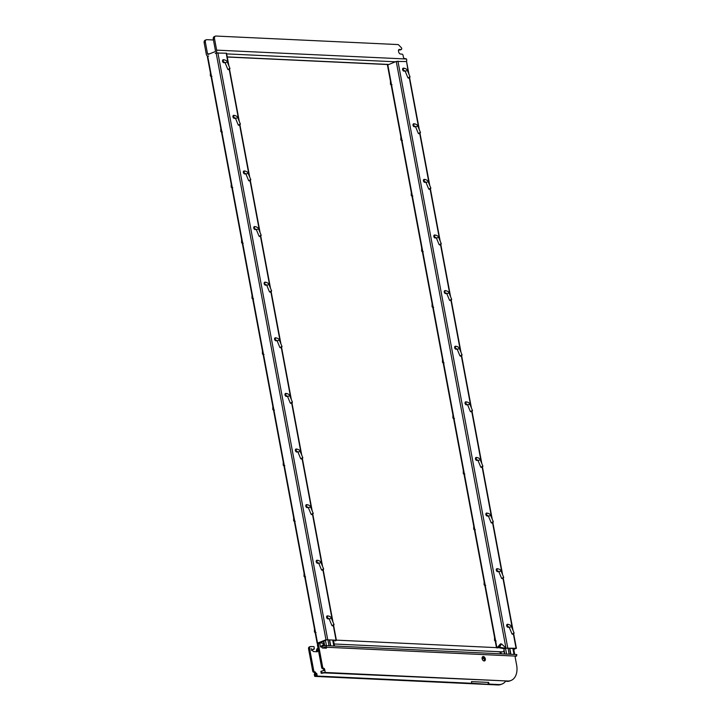 <?xml version="1.0" encoding="UTF-8"?>
<svg xmlns="http://www.w3.org/2000/svg" width="721" height="721" viewBox="0 0 721 721"><rect width="100%" height="100%" fill="white"/><g stroke="black" fill="none" stroke-linecap="round" stroke-linejoin="round"><path stroke-width="1.08" d="M496.472 647.638L387.447 65.061L396.244 61.447L406.256 61.537A2.605 1.884 92.7 0 0 406.779 59.906L406.455 59.014A1.163 0.766 68.3 0 0 405.878 58.716L404.878 58.671A1.739 1.145 -111.7 0 1 403.363 56.941L403.048 55.274A1.163 0.766 68.3 0 0 402.048 54.129L400.642 54.057A2.316 1.523 -111.7 0 1 398.623 51.759L398.488 51.038A1.739 1.145 -111.7 0 1 399.046 49.479A1.739 1.145 -111.7 0 1 399.38 49.425L401.182 49.506A1.163 0.766 68.3 0 0 401.444 47.784L398.479 44.783A0.865 0.568 68.3 0 0 398.055 44.567L216.003 36.05A2.893 1.902 68.3 0 0 215.453 36.14A2.893 1.902 68.3 0 0 214.516 38.736L213.299 39.222A2.893 1.902 68.3 0 1 214.236 36.618L215.453 36.14M318.051 643.511L317.537 643.105L325.973 639.761L216.165 53.021L215.3 53.363A2.605 1.884 -87.3 0 0 216.651 50.137L214.516 38.736M317.177 643.375L207.369 56.635L208.603 56.022A2.605 1.884 -87.3 0 1 208.008 56.13A2.605 1.884 -87.3 0 1 206.305 54.246L204.169 42.845L205.386 42.359L207.522 53.76A0.865 0.631 -87.3 0 0 208.288 54.354L214.984 51.696A0.865 0.631 -87.3 0 0 215.435 50.623L213.299 39.222M398.596 49.929L399.966 49.992A1.163 0.766 68.3 0 0 400.335 49.866M408.374 72.875L406.599 61.646L408.969 74.29M216.165 53.021L226.529 53.228L228.89 65.863M500.329 644.06L501.663 644.042L506.034 648.116L504.15 648.702L506.89 648.206L515.29 648.594L513.731 649.215M506.043 648.179L516.065 648.269L513.794 649.549M434.375 237.56A1.505 0.991 -111.7 0 1 433.808 236.1M444.785 293.177A1.505 0.991 -111.7 0 1 444.217 291.717M423.966 181.935A1.505 0.991 -111.7 0 1 423.398 180.502M403.147 70.703A1.505 0.991 -111.7 0 1 402.579 69.279M413.557 126.319A1.505 0.991 -111.7 0 1 412.989 124.895M455.185 348.784A1.505 0.991 -111.7 0 1 454.618 347.351M465.595 404.4A1.505 0.991 -111.7 0 1 465.027 402.967M476.004 460.016A1.505 0.991 -111.7 0 1 475.436 458.574M486.414 515.632A1.505 0.991 -111.7 0 1 485.846 514.19M496.823 571.248A1.505 0.991 -111.7 0 1 496.255 569.806M507.233 626.855A1.505 0.991 -111.7 0 1 506.665 625.422M325.973 639.761L336.022 640.203M254.315 229.143A1.505 0.991 -111.7 0 1 253.729 227.674M264.715 284.759A1.505 0.991 -111.7 0 1 264.138 283.29M223.077 62.285A1.505 0.991 -111.7 0 1 222.51 60.852M243.896 173.518A1.505 0.991 -111.7 0 1 243.328 172.076M233.478 117.902A1.505 0.991 -111.7 0 1 232.919 116.469M275.116 340.357A1.505 0.991 -111.7 0 1 274.548 338.933M285.525 395.973A1.505 0.991 -111.7 0 1 284.957 394.54M295.934 451.589A1.505 0.991 -111.7 0 1 295.367 450.156M306.335 507.205A1.505 0.991 -111.7 0 1 305.776 505.772M316.744 562.822A1.505 0.991 -111.7 0 1 316.186 561.389M327.154 618.429A1.505 0.991 -111.7 0 1 326.586 617.005M318.826 643.186L326.811 639.779L334.85 640.158M336.049 640.23L335.121 640.798L334.941 640.284M500.122 652.027L497.409 651.622M504.15 648.702L499.121 647.755L336.346 640.14M204.169 42.845A2.893 1.902 -111.7 0 1 205.106 40.25L206.323 39.763A2.893 1.902 -111.7 0 1 206.873 39.673L213.443 39.979M499.085 645.574L499.148 645.493A13.96 11.761 -177.3 0 1 499.329 645.241A13.96 11.761 -177.3 0 1 499.536 644.98L500.365 644.033M505.286 648.251L498.004 647.007L499.536 644.98M500.762 643.79L500.987 644.403L498.274 646.89M499.743 646.998L500.87 644.808A13.51 4.254 -100.9 0 1 500.987 644.403M396.244 61.447L505.971 648.179M435.556 237.939A1.568 1.027 -111.7 0 1 435.502 237.966A1.568 1.027 -111.7 0 1 435.421 237.993A1.568 1.027 -111.7 0 1 435.205 238.011A1.568 1.027 -111.7 0 1 433.916 236.74A1.568 1.027 -111.7 0 1 434.267 235.091A1.568 1.027 -111.7 0 1 434.339 235.055A1.568 1.027 -111.7 0 1 434.402 235.037M445.966 293.555A1.568 1.027 -111.7 0 1 445.902 293.582A1.568 1.027 -111.7 0 1 445.83 293.6A1.568 1.027 -111.7 0 1 445.614 293.627A1.568 1.027 -111.7 0 1 444.316 292.356A1.568 1.027 -111.7 0 1 444.677 290.707A1.568 1.027 -111.7 0 1 444.749 290.671A1.568 1.027 -111.7 0 1 444.812 290.653M425.147 182.323A1.568 1.027 -111.7 0 1 425.093 182.35A1.568 1.027 -111.7 0 1 425.011 182.377A1.568 1.027 -111.7 0 1 424.795 182.395A1.568 1.027 -111.7 0 1 423.506 181.124A1.568 1.027 -111.7 0 1 423.858 179.475A1.568 1.027 -111.7 0 1 423.939 179.439A1.568 1.027 -111.7 0 1 424.002 179.421M404.337 71.091A1.568 1.027 -111.7 0 1 404.274 71.118A1.568 1.027 -111.7 0 1 404.193 71.145A1.568 1.027 -111.7 0 1 403.976 71.163A1.568 1.027 -111.7 0 1 402.688 69.892A1.568 1.027 -111.7 0 1 403.039 68.252A1.568 1.027 -111.7 0 1 403.12 68.216A1.568 1.027 -111.7 0 1 403.183 68.189M414.737 126.707A1.568 1.027 -111.7 0 1 414.683 126.734A1.568 1.027 -111.7 0 1 414.602 126.761A1.568 1.027 -111.7 0 1 414.386 126.779A1.568 1.027 -111.7 0 1 413.097 125.508A1.568 1.027 -111.7 0 1 413.448 123.868A1.568 1.027 -111.7 0 1 413.53 123.823A1.568 1.027 -111.7 0 1 413.593 123.805M456.375 349.162A1.568 1.027 -111.7 0 1 456.312 349.189A1.568 1.027 -111.7 0 1 456.24 349.216A1.568 1.027 -111.7 0 1 456.014 349.243A1.568 1.027 -111.7 0 1 454.726 347.973A1.568 1.027 -111.7 0 1 455.077 346.323A1.568 1.027 -111.7 0 1 455.158 346.287A1.568 1.027 -111.7 0 1 455.221 346.269M466.784 404.778A1.568 1.027 -111.7 0 1 466.721 404.805A1.568 1.027 -111.7 0 1 466.64 404.832A1.568 1.027 -111.7 0 1 466.424 404.86A1.568 1.027 -111.7 0 1 465.135 403.58A1.568 1.027 -111.7 0 1 465.487 401.939A1.568 1.027 -111.7 0 1 465.568 401.903A1.568 1.027 -111.7 0 1 465.631 401.876M477.185 460.395A1.568 1.027 -111.7 0 1 477.131 460.422A1.568 1.027 -111.7 0 1 477.05 460.449A1.568 1.027 -111.7 0 1 476.833 460.476A1.568 1.027 -111.7 0 1 475.545 459.196A1.568 1.027 -111.7 0 1 475.896 457.556A1.568 1.027 -111.7 0 1 475.977 457.52A1.568 1.027 -111.7 0 1 476.04 457.493M487.594 516.011A1.568 1.027 -111.7 0 1 487.54 516.038A1.568 1.027 -111.7 0 1 487.459 516.065A1.568 1.027 -111.7 0 1 487.243 516.083A1.568 1.027 -111.7 0 1 485.954 514.812A1.568 1.027 -111.7 0 1 486.305 513.172A1.568 1.027 -111.7 0 1 486.387 513.127A1.568 1.027 -111.7 0 1 486.45 513.109M498.004 571.627A1.568 1.027 -111.7 0 1 497.95 571.654A1.568 1.027 -111.7 0 1 497.869 571.681A1.568 1.027 -111.7 0 1 497.652 571.699A1.568 1.027 -111.7 0 1 496.363 570.428A1.568 1.027 -111.7 0 1 496.715 568.779A1.568 1.027 -111.7 0 1 496.796 568.743A1.568 1.027 -111.7 0 1 496.85 568.725M508.413 627.243A1.568 1.027 -111.7 0 1 508.35 627.27A1.568 1.027 -111.7 0 1 508.278 627.297A1.568 1.027 -111.7 0 1 508.062 627.315A1.568 1.027 -111.7 0 1 506.764 626.044A1.568 1.027 -111.7 0 1 507.124 624.395A1.568 1.027 -111.7 0 1 507.196 624.359A1.568 1.027 -111.7 0 1 507.26 624.341M255.486 229.512A1.568 1.027 -111.7 0 1 255.423 229.539A1.568 1.027 -111.7 0 1 255.351 229.566A1.568 1.027 -111.7 0 1 255.126 229.584A1.568 1.027 -111.7 0 1 253.837 228.314A1.568 1.027 -111.7 0 1 254.198 226.673A1.568 1.027 -111.7 0 1 254.27 226.628A1.568 1.027 -111.7 0 1 254.333 226.61M265.896 285.128A1.568 1.027 -111.7 0 1 265.833 285.155A1.568 1.027 -111.7 0 1 265.752 285.183A1.568 1.027 -111.7 0 1 265.535 285.201A1.568 1.027 -111.7 0 1 264.246 283.93A1.568 1.027 -111.7 0 1 264.598 282.281A1.568 1.027 -111.7 0 1 264.679 282.244A1.568 1.027 -111.7 0 1 264.742 282.226M224.258 62.664A1.568 1.027 -111.7 0 1 224.204 62.691A1.568 1.027 -111.7 0 1 224.123 62.718A1.568 1.027 -111.7 0 1 223.907 62.745A1.568 1.027 -111.7 0 1 222.618 61.474A1.568 1.027 -111.7 0 1 222.969 59.825A1.568 1.027 -111.7 0 1 223.05 59.789A1.568 1.027 -111.7 0 1 223.113 59.762M245.077 173.896A1.568 1.027 -111.7 0 1 245.014 173.923A1.568 1.027 -111.7 0 1 244.942 173.95A1.568 1.027 -111.7 0 1 244.725 173.968A1.568 1.027 -111.7 0 1 243.428 172.698A1.568 1.027 -111.7 0 1 243.788 171.057A1.568 1.027 -111.7 0 1 243.86 171.021A1.568 1.027 -111.7 0 1 243.923 170.994M234.667 118.28A1.568 1.027 -111.7 0 1 234.613 118.307A1.568 1.027 -111.7 0 1 234.532 118.334A1.568 1.027 -111.7 0 1 234.316 118.361A1.568 1.027 -111.7 0 1 233.027 117.081A1.568 1.027 -111.7 0 1 233.379 115.441A1.568 1.027 -111.7 0 1 233.451 115.405A1.568 1.027 -111.7 0 1 233.514 115.378M276.296 340.745A1.568 1.027 -111.7 0 1 276.242 340.772A1.568 1.027 -111.7 0 1 276.161 340.799A1.568 1.027 -111.7 0 1 275.945 340.817A1.568 1.027 -111.7 0 1 274.656 339.546A1.568 1.027 -111.7 0 1 275.007 337.897A1.568 1.027 -111.7 0 1 275.089 337.861A1.568 1.027 -111.7 0 1 275.152 337.843M286.706 396.361A1.568 1.027 -111.7 0 1 286.652 396.388A1.568 1.027 -111.7 0 1 286.57 396.406A1.568 1.027 -111.7 0 1 286.354 396.433A1.568 1.027 -111.7 0 1 285.065 395.162A1.568 1.027 -111.7 0 1 285.417 393.513A1.568 1.027 -111.7 0 1 285.498 393.477A1.568 1.027 -111.7 0 1 285.561 393.459M297.115 451.977A1.568 1.027 -111.7 0 1 297.061 451.995A1.568 1.027 -111.7 0 1 296.98 452.022A1.568 1.027 -111.7 0 1 296.764 452.049A1.568 1.027 -111.7 0 1 295.475 450.778A1.568 1.027 -111.7 0 1 295.826 449.129A1.568 1.027 -111.7 0 1 295.907 449.093A1.568 1.027 -111.7 0 1 295.97 449.075M307.525 507.584A1.568 1.027 -111.7 0 1 307.461 507.611A1.568 1.027 -111.7 0 1 307.389 507.638A1.568 1.027 -111.7 0 1 307.173 507.665A1.568 1.027 -111.7 0 1 305.884 506.385A1.568 1.027 -111.7 0 1 306.236 504.745A1.568 1.027 -111.7 0 1 306.308 504.709A1.568 1.027 -111.7 0 1 306.371 504.682M317.934 563.2A1.568 1.027 -111.7 0 1 317.871 563.227A1.568 1.027 -111.7 0 1 317.799 563.254A1.568 1.027 -111.7 0 1 317.573 563.281A1.568 1.027 -111.7 0 1 316.285 562.001A1.568 1.027 -111.7 0 1 316.645 560.361A1.568 1.027 -111.7 0 1 316.717 560.325A1.568 1.027 -111.7 0 1 316.78 560.298M328.343 618.816A1.568 1.027 -111.7 0 1 328.28 618.843A1.568 1.027 -111.7 0 1 328.199 618.87A1.568 1.027 -111.7 0 1 327.983 618.888A1.568 1.027 -111.7 0 1 326.694 617.618A1.568 1.027 -111.7 0 1 327.046 615.977A1.568 1.027 -111.7 0 1 327.127 615.941A1.568 1.027 -111.7 0 1 327.19 615.914M335.121 640.798L334.499 640.185M497.12 648.035L498.004 647.007L497.12 648.035M503.799 648.729A1.974 1.424 92.7 0 1 504.006 649.342A1.974 1.424 92.7 0 1 502.537 651.865L334.174 643.988M205.386 42.359A2.893 1.902 -111.7 0 1 206.323 39.763M434.763 234.956A1.568 1.027 -111.7 0 1 435.322 235.172A1.505 0.991 -111.7 0 0 434.808 235.001L434.547 234.983A1.568 1.027 -111.7 0 1 434.763 234.956L435.34 235.172M435.7 237.876L436.016 237.551A1.568 1.027 -111.7 0 1 435.7 237.876A1.568 1.027 -111.7 0 1 435.619 237.912A1.568 1.027 -111.7 0 1 435.322 237.966A1.568 1.027 -111.7 0 1 434.015 236.623A1.568 1.027 -111.7 0 1 434.466 235.01A1.568 1.027 -111.7 0 1 434.547 234.983M445.172 290.572A1.568 1.027 -111.7 0 1 445.731 290.788A1.505 0.991 -111.7 0 0 445.217 290.617L444.947 290.599A1.568 1.027 -111.7 0 1 445.172 290.572L445.749 290.788M446.11 293.492L446.425 293.168A1.568 1.027 -111.7 0 1 446.11 293.492A1.568 1.027 -111.7 0 1 446.029 293.528A1.568 1.027 -111.7 0 1 445.731 293.582A1.568 1.027 -111.7 0 1 444.424 292.239A1.568 1.027 -111.7 0 1 444.875 290.626A1.568 1.027 -111.7 0 1 444.947 290.599M424.354 179.349A1.568 1.027 -111.7 0 1 424.912 179.556A1.505 0.991 -111.7 0 0 424.408 179.385L424.137 179.367A1.568 1.027 -111.7 0 1 424.354 179.349L424.939 179.556M425.597 181.935A1.568 1.027 -111.7 0 1 425.291 182.26A1.568 1.027 -111.7 0 1 425.21 182.296A1.568 1.027 -111.7 0 1 424.912 182.35A1.568 1.027 -111.7 0 1 423.606 181.016A1.568 1.027 -111.7 0 1 424.056 179.394A1.568 1.027 -111.7 0 1 424.137 179.367M403.535 68.116A1.568 1.027 -111.7 0 1 404.102 68.333L403.318 68.134A1.568 1.027 -111.7 0 1 403.535 68.116L403.589 68.153A1.505 0.991 -111.7 0 1 404.084 68.333M404.472 71.037L404.796 70.712A1.568 1.027 -111.7 0 1 404.472 71.037A1.568 1.027 -111.7 0 1 404.391 71.073A1.568 1.027 -111.7 0 1 404.102 71.118A1.568 1.027 -111.7 0 1 402.787 69.784A1.568 1.027 -111.7 0 1 403.237 68.162A1.568 1.027 -111.7 0 1 403.318 68.134M413.971 123.733A1.568 1.027 -111.7 0 1 414.503 123.949A1.505 0.991 -111.7 0 0 413.998 123.769L413.728 123.751A1.568 1.027 -111.7 0 1 413.944 123.733L414.53 123.94M414.881 126.653L415.197 126.328A1.568 1.027 -111.7 0 1 414.881 126.644A1.568 1.027 -111.7 0 1 414.8 126.689A1.568 1.027 -111.7 0 1 414.503 126.734A1.568 1.027 -111.7 0 1 413.196 125.4A1.568 1.027 -111.7 0 1 413.647 123.778A1.568 1.027 -111.7 0 1 413.728 123.751M455.582 346.188A1.568 1.027 -111.7 0 1 456.141 346.404A1.505 0.991 -111.7 0 0 455.627 346.233L455.357 346.215A1.568 1.027 -111.7 0 1 455.582 346.188L456.159 346.404M456.519 349.108L456.835 348.784A1.568 1.027 -111.7 0 1 456.51 349.108A1.568 1.027 -111.7 0 1 456.438 349.144A1.568 1.027 -111.7 0 1 456.141 349.189A1.568 1.027 -111.7 0 1 454.834 347.855A1.568 1.027 -111.7 0 1 455.284 346.242A1.568 1.027 -111.7 0 1 455.357 346.215M465.982 401.804A1.568 1.027 -111.7 0 1 466.55 402.021A1.505 0.991 -111.7 0 0 466.036 401.84L465.766 401.822A1.568 1.027 -111.7 0 1 465.982 401.804L466.568 402.012M466.92 404.724L467.244 404.4A1.568 1.027 -111.7 0 1 466.92 404.724A1.568 1.027 -111.7 0 1 466.848 404.76A1.568 1.027 -111.7 0 1 466.55 404.805A1.568 1.027 -111.7 0 1 465.234 403.472A1.568 1.027 -111.7 0 1 465.694 401.849A1.568 1.027 -111.7 0 1 465.766 401.831M476.419 457.42A1.568 1.027 -111.7 0 1 476.951 457.637A1.505 0.991 -111.7 0 0 476.446 457.456L476.175 457.438A1.568 1.027 -111.7 0 1 476.392 457.42L476.978 457.628M477.329 460.34L477.653 460.016A1.568 1.027 -111.7 0 1 477.329 460.34A1.568 1.027 -111.7 0 1 477.248 460.377A1.568 1.027 -111.7 0 1 476.96 460.422A1.568 1.027 -111.7 0 1 475.644 459.088A1.568 1.027 -111.7 0 1 476.094 457.465A1.568 1.027 -111.7 0 1 476.175 457.438M486.801 513.037A1.568 1.027 -111.7 0 1 487.36 513.253A1.505 0.991 -111.7 0 0 486.855 513.073L486.585 513.055A1.568 1.027 -111.7 0 1 486.801 513.037L487.387 513.244M486.855 513.073A1.505 0.991 -111.7 0 0 486.08 514.47A1.505 0.991 -111.7 0 0 487.396 515.966A1.505 0.991 -111.7 0 0 488.027 515.614A1.568 1.027 -111.7 0 1 487.738 515.957A1.568 1.027 -111.7 0 1 487.657 515.993A1.568 1.027 -111.7 0 1 487.36 516.038A1.568 1.027 -111.7 0 1 486.053 514.704A1.568 1.027 -111.7 0 1 486.504 513.082A1.568 1.027 -111.7 0 1 486.585 513.055M497.238 568.653A1.568 1.027 -111.7 0 1 497.769 568.86A1.505 0.991 -111.7 0 0 497.265 568.689L496.994 568.671A1.568 1.027 -111.7 0 1 497.211 568.653L497.787 568.86M498.454 571.239A1.568 1.027 -111.7 0 1 498.148 571.564A1.568 1.027 -111.7 0 1 498.067 571.609A1.568 1.027 -111.7 0 1 497.769 571.654A1.568 1.027 -111.7 0 1 496.463 570.32A1.568 1.027 -111.7 0 1 496.913 568.698A1.568 1.027 -111.7 0 1 496.994 568.671M507.647 624.269A1.568 1.027 -111.7 0 1 508.179 624.476A1.505 0.991 -111.7 0 0 507.665 624.305L507.395 624.287A1.568 1.027 -111.7 0 1 507.62 624.269L508.197 624.476M507.665 624.305A1.505 0.991 -111.7 0 0 506.899 625.702A1.505 0.991 -111.7 0 0 508.206 627.198A1.505 0.991 -111.7 0 0 508.846 626.846A1.568 1.027 -111.7 0 1 508.557 627.18A1.568 1.027 -111.7 0 1 508.476 627.216A1.568 1.027 -111.7 0 1 508.179 627.27A1.568 1.027 -111.7 0 1 506.872 625.936A1.568 1.027 -111.7 0 1 507.323 624.314A1.568 1.027 -111.7 0 1 507.404 624.287M254.72 226.538A1.568 1.027 -111.7 0 1 255.252 226.755A1.505 0.991 -111.7 0 0 254.738 226.574L254.468 226.556A1.568 1.027 -111.7 0 1 254.693 226.538L255.27 226.745M255.631 229.458L255.946 229.134A1.568 1.027 -111.7 0 1 255.622 229.458A1.568 1.027 -111.7 0 1 255.549 229.494A1.568 1.027 -111.7 0 1 255.252 229.539A1.568 1.027 -111.7 0 1 253.945 228.206A1.568 1.027 -111.7 0 1 254.396 226.583A1.568 1.027 -111.7 0 1 254.468 226.556M265.121 282.154A1.568 1.027 -111.7 0 1 265.661 282.362A1.505 0.991 -111.7 0 0 265.148 282.19L264.877 282.172A1.568 1.027 -111.7 0 1 265.094 282.154L265.679 282.362M266.04 285.074L266.355 284.75A1.568 1.027 -111.7 0 1 266.031 285.065A1.568 1.027 -111.7 0 1 265.959 285.11A1.568 1.027 -111.7 0 1 265.661 285.155A1.568 1.027 -111.7 0 1 264.346 283.822A1.568 1.027 -111.7 0 1 264.805 282.199A1.568 1.027 -111.7 0 1 264.877 282.172M223.492 59.69A1.568 1.027 -111.7 0 1 224.024 59.906A1.505 0.991 -111.7 0 0 223.519 59.735L223.249 59.717A1.568 1.027 -111.7 0 1 223.465 59.69L224.051 59.906M224.402 62.61L224.718 62.285A1.568 1.027 -111.7 0 1 224.402 62.61A1.568 1.027 -111.7 0 1 224.321 62.646A1.568 1.027 -111.7 0 1 224.024 62.691A1.568 1.027 -111.7 0 1 222.717 61.357A1.568 1.027 -111.7 0 1 223.168 59.744A1.568 1.027 -111.7 0 1 223.249 59.717M244.311 170.922A1.568 1.027 -111.7 0 1 244.843 171.138A1.505 0.991 -111.7 0 0 244.329 170.958L244.059 170.94A1.568 1.027 -111.7 0 1 244.284 170.922L244.861 171.129M245.528 173.509A1.568 1.027 -111.7 0 1 245.221 173.842A1.568 1.027 -111.7 0 1 245.14 173.878A1.568 1.027 -111.7 0 1 244.843 173.923A1.568 1.027 -111.7 0 1 243.536 172.589A1.568 1.027 -111.7 0 1 243.986 170.967A1.568 1.027 -111.7 0 1 244.068 170.94M233.901 115.306A1.568 1.027 -111.7 0 1 234.433 115.522A1.505 0.991 -111.7 0 0 233.919 115.342L233.658 115.324A1.568 1.027 -111.7 0 1 233.874 115.306L234.451 115.513M234.812 118.226L235.127 117.902A1.568 1.027 -111.7 0 1 234.812 118.226A1.568 1.027 -111.7 0 1 234.731 118.262A1.568 1.027 -111.7 0 1 234.433 118.307A1.568 1.027 -111.7 0 1 233.126 116.973A1.568 1.027 -111.7 0 1 233.577 115.351A1.568 1.027 -111.7 0 1 233.658 115.333M275.503 337.77A1.568 1.027 -111.7 0 1 276.062 337.978A1.505 0.991 -111.7 0 0 275.557 337.807L275.503 337.77A1.568 1.027 -111.7 0 0 275.287 337.788A1.568 1.027 -111.7 0 0 275.206 337.816L275.089 337.861M276.44 340.682L276.765 340.366A1.568 1.027 -111.7 0 1 276.44 340.682A1.568 1.027 -111.7 0 1 276.359 340.718A1.568 1.027 -111.7 0 1 276.071 340.772A1.568 1.027 -111.7 0 1 274.755 339.438A1.568 1.027 -111.7 0 1 275.206 337.816M285.94 393.387A1.568 1.027 -111.7 0 1 286.471 393.594A1.505 0.991 -111.7 0 0 285.967 393.423L285.696 393.405A1.568 1.027 -111.7 0 1 285.913 393.378L286.498 393.594M286.85 396.298L287.165 395.973A1.568 1.027 -111.7 0 1 286.85 396.298A1.568 1.027 -111.7 0 1 286.769 396.334A1.568 1.027 -111.7 0 1 286.471 396.388A1.568 1.027 -111.7 0 1 285.165 395.045A1.568 1.027 -111.7 0 1 285.615 393.432A1.568 1.027 -111.7 0 1 285.696 393.405M296.322 448.994A1.568 1.027 -111.7 0 1 296.881 449.21A1.505 0.991 -111.7 0 0 296.376 449.039L296.106 449.021A1.568 1.027 -111.7 0 1 296.322 448.994L296.908 449.21M296.376 449.039A1.505 0.991 -111.7 0 0 295.601 450.436A1.505 0.991 -111.7 0 0 296.917 451.923A1.505 0.991 -111.7 0 0 297.548 451.571A1.568 1.027 -111.7 0 1 297.259 451.914A1.568 1.027 -111.7 0 1 297.178 451.95A1.568 1.027 -111.7 0 1 296.881 451.995A1.568 1.027 -111.7 0 1 295.574 450.661A1.568 1.027 -111.7 0 1 296.025 449.048A1.568 1.027 -111.7 0 1 296.106 449.021M306.731 504.61A1.568 1.027 -111.7 0 1 307.29 504.826A1.505 0.991 -111.7 0 0 306.776 504.646L306.506 504.637A1.568 1.027 -111.7 0 1 306.731 504.61L307.308 504.826M307.975 507.205A1.568 1.027 -111.7 0 1 307.669 507.53A1.568 1.027 -111.7 0 1 307.588 507.566A1.568 1.027 -111.7 0 1 307.29 507.611A1.568 1.027 -111.7 0 1 305.983 506.277A1.568 1.027 -111.7 0 1 306.434 504.655A1.568 1.027 -111.7 0 1 306.515 504.637M317.141 560.226A1.568 1.027 -111.7 0 1 317.7 560.442A1.505 0.991 -111.7 0 0 317.186 560.262L316.916 560.244A1.568 1.027 -111.7 0 1 317.141 560.226L317.718 560.433M318.385 562.813A1.568 1.027 -111.7 0 1 318.069 563.146A1.568 1.027 -111.7 0 1 317.997 563.182A1.568 1.027 -111.7 0 1 317.7 563.227A1.568 1.027 -111.7 0 1 316.393 561.893A1.568 1.027 -111.7 0 1 316.843 560.271A1.568 1.027 -111.7 0 1 316.916 560.244M327.541 615.842A1.568 1.027 -111.7 0 1 328.109 616.058A1.505 0.991 -111.7 0 0 327.595 615.878L327.325 615.86A1.568 1.027 -111.7 0 1 327.541 615.842L328.127 616.049M327.595 615.878A1.505 0.991 -111.7 0 0 326.829 617.275A1.505 0.991 -111.7 0 0 328.136 618.771A1.505 0.991 -111.7 0 0 328.776 618.42A1.568 1.027 -111.7 0 1 328.479 618.762A1.568 1.027 -111.7 0 1 328.406 618.798A1.568 1.027 -111.7 0 1 328.109 618.843A1.568 1.027 -111.7 0 1 326.802 617.509A1.568 1.027 -111.7 0 1 327.253 615.887A1.568 1.027 -111.7 0 1 327.325 615.86M435.989 237.533A1.505 0.991 -111.7 0 1 435.358 237.894A1.505 0.991 -111.7 0 1 434.042 236.398A1.505 0.991 -111.7 0 1 434.808 235.001M446.398 293.15A1.505 0.991 -111.7 0 1 445.758 293.51A1.505 0.991 -111.7 0 1 444.451 292.014A1.505 0.991 -111.7 0 1 445.217 290.617M425.579 181.926A1.505 0.991 -111.7 0 1 424.948 182.278A1.505 0.991 -111.7 0 1 423.633 180.782A1.505 0.991 -111.7 0 1 424.408 179.385M404.769 70.694A1.505 0.991 -111.7 0 1 404.13 71.046A1.505 0.991 -111.7 0 1 402.823 69.549A1.505 0.991 -111.7 0 1 403.589 68.153M415.17 126.31A1.505 0.991 -111.7 0 1 414.539 126.662A1.505 0.991 -111.7 0 1 413.223 125.166A1.505 0.991 -111.7 0 1 413.998 123.769M456.808 348.766A1.505 0.991 -111.7 0 1 456.168 349.117A1.505 0.991 -111.7 0 1 454.861 347.63A1.505 0.991 -111.7 0 1 455.627 346.233M467.217 404.382A1.505 0.991 -111.7 0 1 466.577 404.733A1.505 0.991 -111.7 0 1 465.27 403.237A1.505 0.991 -111.7 0 1 466.036 401.84M477.626 459.998A1.505 0.991 -111.7 0 1 476.987 460.349A1.505 0.991 -111.7 0 1 475.671 458.853A1.505 0.991 -111.7 0 1 476.446 457.456M498.436 571.23A1.505 0.991 -111.7 0 1 497.805 571.582A1.505 0.991 -111.7 0 1 496.49 570.086A1.505 0.991 -111.7 0 1 497.265 568.689M255.919 229.116A1.505 0.991 -111.7 0 1 255.279 229.467A1.505 0.991 -111.7 0 1 253.972 227.971A1.505 0.991 -111.7 0 1 254.738 226.574M266.328 284.732A1.505 0.991 -111.7 0 1 265.689 285.083A1.505 0.991 -111.7 0 1 264.382 283.587A1.505 0.991 -111.7 0 1 265.148 282.19M224.691 62.267A1.505 0.991 -111.7 0 1 224.06 62.619A1.505 0.991 -111.7 0 1 222.744 61.132A1.505 0.991 -111.7 0 1 223.519 59.735M245.51 173.5A1.505 0.991 -111.7 0 1 244.87 173.851A1.505 0.991 -111.7 0 1 243.563 172.355A1.505 0.991 -111.7 0 1 244.329 170.958M235.1 117.884A1.505 0.991 -111.7 0 1 234.469 118.235A1.505 0.991 -111.7 0 1 233.153 116.739A1.505 0.991 -111.7 0 1 233.919 115.342M276.729 340.339A1.505 0.991 -111.7 0 1 276.098 340.7A1.505 0.991 -111.7 0 1 274.782 339.203A1.505 0.991 -111.7 0 1 275.557 337.807M287.138 395.955A1.505 0.991 -111.7 0 1 286.507 396.316A1.505 0.991 -111.7 0 1 285.192 394.82A1.505 0.991 -111.7 0 1 285.967 393.423M307.957 507.187A1.505 0.991 -111.7 0 1 307.317 507.539A1.505 0.991 -111.7 0 1 306.01 506.052A1.505 0.991 -111.7 0 1 306.776 504.646M318.367 562.804A1.505 0.991 -111.7 0 1 317.727 563.155A1.505 0.991 -111.7 0 1 316.42 561.659A1.505 0.991 -111.7 0 1 317.186 560.262M434.7 235.352A1.163 0.766 68.3 0 0 435.547 237.506L435.592 237.488A1.163 0.766 68.3 0 0 435.655 237.461M445.362 290.914A1.163 0.766 68.3 0 0 445.145 290.951L445.064 290.987A1.163 0.766 68.3 0 0 445.957 293.123L446.002 293.105A1.163 0.766 68.3 0 0 446.065 293.077M424.29 179.736A1.163 0.766 68.3 0 0 425.147 181.89L425.183 181.872A1.163 0.766 68.3 0 0 425.246 181.845M403.733 68.459A1.163 0.766 68.3 0 0 404.328 70.658L404.364 70.649A1.163 0.766 68.3 0 0 404.427 70.613M414.142 124.075A1.163 0.766 68.3 0 0 414.737 126.274L414.773 126.256A1.163 0.766 68.3 0 0 414.836 126.229M455.51 346.585A1.163 0.766 68.3 0 0 456.366 348.739L456.411 348.721A1.163 0.766 68.3 0 0 456.474 348.694M465.919 402.201A1.163 0.766 68.3 0 0 466.775 404.346M476.329 457.817A1.163 0.766 68.3 0 0 477.185 459.962M486.738 513.433A1.163 0.766 68.3 0 0 487.594 515.578M497.148 569.04A1.163 0.766 68.3 0 0 497.995 571.194M507.557 624.656A1.163 0.766 68.3 0 0 508.404 626.81M254.883 226.881A1.163 0.766 68.3 0 0 254.666 226.917L254.585 226.944A1.163 0.766 68.3 0 0 255.477 229.08L255.522 229.071A1.163 0.766 68.3 0 0 255.522 229.062A1.163 0.766 68.3 0 0 255.585 229.035M265.292 282.488A1.163 0.766 68.3 0 0 265.076 282.524L264.995 282.56A1.163 0.766 68.3 0 0 265.887 284.696L265.932 284.678A1.163 0.766 68.3 0 0 265.995 284.651M223.663 60.032A1.163 0.766 68.3 0 0 224.258 62.231L224.294 62.222A1.163 0.766 68.3 0 0 224.357 62.195M244.221 171.319A1.163 0.766 68.3 0 0 245.068 173.464M233.811 115.702A1.163 0.766 68.3 0 0 234.658 117.847M275.44 338.158A1.163 0.766 68.3 0 0 276.296 340.312M285.849 393.774A1.163 0.766 68.3 0 0 286.706 395.928M296.259 449.39A1.163 0.766 68.3 0 0 297.106 451.544M306.668 505.006A1.163 0.766 68.3 0 0 307.516 507.151M317.069 560.623A1.163 0.766 68.3 0 0 317.925 562.768M327.478 616.239A1.163 0.766 68.3 0 0 328.334 618.384M440.783 244.41L440.053 245.005L440.937 244.581L440.946 243.608L439.486 244.807M451.193 300.017L450.463 300.621L451.346 300.197L451.346 299.224L449.886 300.423M430.374 188.794L429.644 189.389L430.536 188.974L430.536 187.992L429.076 189.19M409.555 77.562L408.825 78.156L409.717 77.742L409.717 76.768L408.257 77.967M419.964 133.178L419.234 133.773L420.127 133.358L420.127 132.385L418.667 133.583M461.602 355.633L460.872 356.237L461.755 355.814L461.755 354.84L460.295 356.039M472.003 411.249L471.273 411.853L472.165 411.43L472.165 410.456L470.705 411.655M482.412 466.866L481.682 467.469L482.574 467.046L482.574 466.072L481.114 467.271M492.822 522.482L492.092 523.076L492.984 522.662L492.984 521.689L491.524 522.887M503.231 578.098L502.501 578.693L503.384 578.278L503.393 577.305L501.933 578.503M513.64 633.714L512.91 634.309L513.794 633.894L513.803 632.912L512.343 634.11M260.714 235.983L259.984 236.578L260.867 236.164L260.867 235.19L259.407 236.389M271.114 291.599L270.384 292.194L271.276 291.78L271.276 290.806L269.816 291.996M229.485 69.135L228.755 69.739L229.648 69.315L229.648 68.342L228.187 69.54M250.304 180.367L249.574 180.971L250.457 180.547L250.457 179.574L248.997 180.773M239.895 124.751L239.165 125.355L240.048 124.931L240.057 123.958L238.597 125.157M282.001 346.783L281.686 346.413L280.226 347.612M291.933 402.823L291.203 403.427L292.095 403.003L292.095 402.03L290.635 403.228M302.342 458.439L301.612 459.043L302.496 458.619L302.505 457.646L301.045 458.844M312.752 514.055L312.022 514.659L312.905 514.235L312.914 513.262L311.454 514.461M323.161 569.671L322.431 570.275L323.314 569.851L323.314 568.878L321.854 570.077M333.571 625.287L332.841 625.882L333.724 625.467L333.724 624.494L332.264 625.693M439.305 244.78L440.053 245.005M449.715 300.396L450.463 300.621M428.896 189.163L429.644 189.389M408.077 77.931L408.825 78.156M418.486 133.547L419.234 133.773M460.115 356.012L460.872 356.237M470.525 411.628L471.273 411.853M480.934 467.244L481.682 467.469M491.343 522.851L492.092 523.076M501.753 578.467L502.501 578.693M512.162 634.083L512.91 634.309M259.227 236.353L259.984 236.578M269.636 291.969L270.384 292.194M228.007 69.513L228.755 69.739M248.826 180.746L249.574 180.971M238.417 125.13L239.165 125.355M281.523 347.216L282.001 346.774M280.045 347.585L280.793 347.81M290.455 403.201L291.203 403.427M300.864 458.817L301.612 459.043M311.274 514.433L312.022 514.659M321.674 570.05L322.431 570.275M332.084 625.657L332.841 625.882M242.184 242.653L241.589 242.68L242.166 243.265M252.593 298.269L251.999 298.296L252.575 298.882M210.965 75.804L210.361 75.84L210.938 76.426M231.774 187.036L231.18 187.072L231.756 187.649M221.365 131.42L220.77 131.456L221.347 132.042M263.003 353.876L262.408 353.912L262.976 354.498M273.412 409.492L272.808 409.528L273.385 410.114M283.813 465.108L283.218 465.144L283.795 465.73M294.222 520.724L293.627 520.76L294.204 521.346M304.632 576.34L304.037 576.376L304.613 576.953M315.041 631.957L314.446 631.984L315.023 632.569M422.254 251.07L421.659 251.106L422.236 251.692M432.663 306.686L432.068 306.722L432.645 307.308M411.853 195.463L411.249 195.49L411.826 196.076M391.034 84.231L390.44 84.267L391.007 84.844M401.444 139.847L400.84 139.874L401.417 140.46M443.073 362.303L442.478 362.339L443.055 362.924M453.482 417.919L452.887 417.955L453.464 418.54M463.891 473.535L463.297 473.571L463.864 474.148M474.301 529.151L473.697 529.178L474.274 529.764M484.701 584.767L484.106 584.794L484.683 585.38M495.111 640.374L494.516 640.41L495.093 640.996M243.157 243.256L242.319 243.283L243.157 243.256M253.567 298.873L252.729 298.9L253.567 298.873M211.938 76.417L211.1 76.435L211.938 76.417M232.757 187.64L231.919 187.667L232.757 187.64M222.347 132.033L221.509 132.051L222.347 132.033M263.976 354.489L263.138 354.516L263.976 354.489M274.386 410.105L273.547 410.132L274.386 410.105M284.795 465.721L283.957 465.739L284.795 465.721M295.204 521.337L294.366 521.355L295.204 521.337M305.605 576.953L304.776 576.971L305.605 576.953M316.014 632.56L315.176 632.587L316.014 632.56M423.236 251.683L422.398 251.71L423.236 251.683M433.645 307.299L432.807 307.317L433.645 307.299M412.827 196.067L411.988 196.094L412.827 196.067M392.008 84.835L391.17 84.862L392.008 84.835M402.417 140.451L401.579 140.478L402.417 140.451M444.046 362.915L443.208 362.933L444.046 362.915M454.455 418.531L453.617 418.55L454.455 418.531M464.865 474.148L464.027 474.166L464.865 474.148M475.274 529.755L474.436 529.782L475.274 529.755M485.684 585.371L484.845 585.398L485.684 585.371M496.093 640.987L495.255 641.014L496.093 640.987M319.727 642.961L320.475 646.971L319.646 642.961A2.199 1.451 68.3 0 0 319.223 643.024A2.199 1.451 68.3 0 0 318.52 644.998L322.675 667.222A1.045 0.685 68.3 0 0 323.585 668.25L323.666 668.259A1.163 0.766 -111.7 0 1 324.675 669.403L324.874 670.521A2.316 0.496 169.4 0 0 321.656 671.089L320.845 671.413L321.205 673.36L324.225 672.873L507.719 681.003A17.376 11.428 68.3 0 0 511.009 680.471A17.376 11.428 68.3 0 0 516.606 664.879L515.218 657.507A1.163 0.766 68.3 0 1 515.479 656.525L516.831 654.578A2.316 1.676 -87.3 0 0 516.642 654.551L324.964 645.583A2.316 1.676 92.7 0 1 326.478 647.26L326.37 648.188L322.657 648.035A1.307 0.856 -111.7 0 1 321.602 647.025A1.307 0.856 -111.7 0 1 321.945 645.574A1.307 0.856 -111.7 0 1 322.188 645.529L323.296 645.088L322.927 643.114L319.727 642.961M311.166 648.485L311.544 650.522L311.166 648.485M332.985 645.962L334.562 646.034L333.444 640.086M327.848 645.719L329.425 645.791M506.872 654.199L506.286 654.064M507.999 654.145L509.576 654.226M513.136 654.389L514.713 654.461L513.595 648.512M313.247 649.432L312.653 649.495M314.816 673.811L314.735 673.351A1.163 0.766 68.3 0 0 313.725 672.206L314.653 671.801A1.045 0.685 -111.7 0 1 313.752 670.764L309.588 648.549A2.199 1.451 -111.7 0 1 310.3 646.575A2.199 1.451 -111.7 0 1 310.715 646.503L313.995 646.656L314.365 648.63L313.157 649.495M312.806 649.26L314.167 649.098M313.265 649.08A1.307 0.856 68.3 0 0 313.013 649.116A1.307 0.856 68.3 0 0 312.671 650.576A1.307 0.856 68.3 0 0 313.725 651.577L317.33 651.748L317.628 651.207L316.627 651.712M314.96 673.747L315.771 673.423L316.131 675.37L317.132 675.415L316.312 676.01L471.786 683.283L471.471 681.615L488.676 682.417L488.982 684.085L498.788 684.544A17.376 11.428 68.3 0 0 502.086 684.013L501.068 684.418A17.376 11.428 -111.7 0 1 497.778 684.95L315.302 676.415A2.316 0.496 169.4 0 1 314.644 676.199A2.316 0.496 169.4 0 1 315.32 675.694L314.96 673.747A2.316 0.496 169.4 0 0 314.284 674.252L314.644 676.199M313.725 672.206L313.644 672.197A1.045 0.685 -111.7 0 1 312.734 671.17L308.579 648.945A2.199 1.451 -111.7 0 1 309.282 646.971L310.3 646.575M318.033 648.224L317.745 648.332A2.316 1.676 92.7 0 0 316.537 651.207L316.609 651.613M502.086 684.013A17.376 11.428 68.3 0 0 505.529 681.354M318.294 649.612L318.006 649.729A0.865 0.631 -87.3 0 0 317.546 650.802L317.628 651.207M314.735 671.801A1.163 0.766 -111.7 0 1 315.744 672.954L315.834 673.432M488.982 684.085L487.784 684.301L488.676 682.417M471.786 683.283L487.784 684.292M316.131 675.37L315.32 675.694M321.539 646.827L324.441 645.674A2.316 1.676 92.7 0 1 324.964 645.583M516.362 656.038L515.875 656.227M322.404 647.981L325.09 647.088M317.132 675.415L316.771 673.468L315.771 673.423M516.723 654.803L516.642 656.011L516.02 656.119L326.478 647.26M325.55 648.17L325.459 647.656A0.865 0.631 -87.3 0 0 324.702 647.07M321.205 673.36L322.017 673.035A2.316 0.496 169.4 0 1 325.243 672.468L507.719 681.003M482.124 658.67A2.316 1.523 -111.7 0 1 482.863 656.597A2.316 1.523 -111.7 0 1 485.134 658.183A2.316 1.523 -111.7 0 1 484.575 660.905A2.316 1.523 -111.7 0 1 482.124 658.67M324.675 669.403L323.657 669.809L323.801 670.575M323.657 669.809A1.163 0.766 68.3 0 0 322.647 668.664L322.566 668.655A1.045 0.685 68.3 0 1 321.665 667.619L317.501 645.403A2.199 1.451 68.3 0 1 318.213 643.429L319.223 643.024M511.009 680.471L509.999 680.876A17.376 11.428 -111.7 0 1 506.701 681.408M482.412 656.939A2.316 1.523 -111.7 0 1 484.124 658.588A2.316 1.523 -111.7 0 1 484.016 660.959M321.575 645.953L322.179 645.89M216.651 50.137L406.455 59.014M226.655 53.895L395.369 61.79M399.38 49.425L398.776 49.668M401.182 49.506L399.966 49.992M227.214 56.896L388.673 64.448M317.537 643.105L207.729 56.373M387.799 64.791L496.877 647.656M507.737 647.882L397.929 61.141M516.065 648.269L513.424 634.183M512.46 629.018L503.015 578.566M502.05 573.411L492.605 522.95M491.641 517.795L482.205 467.334M481.231 462.179L471.795 411.727M470.831 406.563L461.386 356.111M460.422 350.947L450.976 300.495M450.012 295.331L440.567 244.879M439.603 239.714L430.158 189.262M429.193 184.107L419.748 133.646M418.784 128.491L409.348 78.03M327.667 639.455L217.859 52.723M335.986 639.851L333.354 625.756M332.39 620.601L322.945 570.14M321.981 564.985L312.535 514.533M311.571 509.368L302.126 458.916M301.162 453.752L291.717 403.3M290.752 398.136L281.316 347.684M280.343 342.52L270.907 292.068M269.942 286.913L260.497 236.452M259.533 231.297L250.088 180.836M249.124 175.681L239.678 125.229M238.714 120.065L229.269 69.613M228.305 64.448L226.187 53.111M501.663 644.042L500.87 644.808M404.193 71.145L403.976 71.163C402.697 70.541 402.39 69.567 403.039 68.252M317.799 563.254L317.573 563.281C316.294 562.668 315.987 561.695 316.636 560.361M328.208 618.87L327.983 618.888C326.703 618.267 326.397 617.293 327.046 615.977M207.522 53.76L209.541 53.859M434.952 235.298A1.163 0.766 68.3 0 0 435.592 237.488L436.439 238.137L439.143 244.653M436.439 238.137L438.575 237.254C438.62 236.596 437.719 235.893 435.872 235.145L434.655 235.37M446.849 293.753L448.985 292.87C449.03 292.212 448.129 291.509 446.281 290.761L445.145 290.951A1.163 0.766 68.3 0 0 446.002 293.105L446.849 293.753L449.553 300.269M424.552 179.682A1.163 0.766 68.3 0 0 425.183 181.872L425.102 181.908M425.183 181.872L426.03 182.521L428.175 181.638C428.22 180.98 427.31 180.277 425.462 179.529L424.245 179.754M404.364 70.649L405.211 71.298L407.356 70.406C407.401 69.748 406.5 69.045 404.652 68.297L403.508 68.495A1.163 0.766 68.3 0 0 404.364 70.649L404.283 70.676M413.836 124.138L413.917 124.102A1.163 0.766 68.3 0 0 413.917 124.111A1.163 0.766 68.3 0 0 414.773 126.256L414.692 126.292M455.771 346.531A1.163 0.766 68.3 0 0 456.411 348.721L457.258 349.37L459.962 355.886M457.258 349.37L459.394 348.477C459.439 347.819 458.538 347.116 456.69 346.377L455.474 346.603M466.181 402.147A1.163 0.766 68.3 0 0 466.884 404.301M466.73 404.364L467.668 404.986L469.804 404.093C469.849 403.436 468.947 402.733 467.1 401.985L465.883 402.21M476.59 457.763A1.163 0.766 68.3 0 0 477.221 459.953L477.221 459.953A1.163 0.766 68.3 0 0 477.284 459.917M477.14 459.98L478.068 460.602L480.213 459.71C480.258 459.052 479.357 458.349 477.509 457.601L476.284 457.826M486.999 513.379A1.163 0.766 68.3 0 0 487.63 515.569A1.163 0.766 68.3 0 0 487.63 515.56A1.163 0.766 68.3 0 0 487.693 515.533M487.549 515.596L488.478 516.218L490.622 515.326C490.668 514.668 489.766 513.965 487.919 513.217L486.693 513.442M497.4 568.986A1.163 0.766 68.3 0 0 498.04 571.176L498.04 571.176A1.163 0.766 68.3 0 0 498.103 571.149M497.959 571.212L498.887 571.834L501.032 570.942C501.068 570.284 500.167 569.581 498.319 568.833L497.102 569.058M507.809 624.602A1.163 0.766 68.3 0 0 508.449 626.792L508.449 626.792A1.163 0.766 68.3 0 0 508.512 626.765M508.368 626.828L509.296 627.441L511.432 626.558C511.477 625.9 510.576 625.197 508.729 624.449L507.512 624.674M256.37 229.72L258.506 228.827C258.551 228.169 257.649 227.466 255.802 226.718L254.666 226.917A1.163 0.766 68.3 0 0 255.522 229.071L256.37 229.72L259.073 236.227M266.779 285.327L268.915 284.444C268.96 283.786 268.059 283.083 266.211 282.335L265.076 282.524A1.163 0.766 68.3 0 0 265.932 284.678L266.779 285.336L269.474 291.843M223.357 60.104L223.438 60.068A1.163 0.766 68.3 0 0 224.294 62.222L224.213 62.249M244.473 171.265A1.163 0.766 68.3 0 0 245.113 173.455L245.113 173.455A1.163 0.766 68.3 0 0 245.176 173.419M245.032 173.482L245.96 174.103L248.096 173.211C248.141 172.553 247.24 171.85 245.392 171.102L244.176 171.328M234.064 115.648A1.163 0.766 68.3 0 0 234.704 117.838L234.704 117.838A1.163 0.766 68.3 0 0 234.767 117.802M234.622 117.865L235.551 118.487L237.696 117.595C237.732 116.937 236.83 116.234 234.983 115.486L233.766 115.711M275.701 338.104A1.163 0.766 68.3 0 0 276.332 340.294L276.332 340.294A1.163 0.766 68.3 0 0 276.395 340.267M276.251 340.33L277.179 340.943L279.324 340.06C279.369 339.402 278.468 338.699 276.621 337.951L275.395 338.176M286.111 393.72A1.163 0.766 68.3 0 0 286.742 395.91L286.742 395.91A1.163 0.766 68.3 0 0 286.805 395.883M286.661 395.946L287.589 396.559L289.734 395.676C289.779 395.018 288.878 394.315 287.03 393.567L285.804 393.792M296.52 449.336A1.163 0.766 68.3 0 0 297.151 451.526L297.151 451.526A1.163 0.766 68.3 0 0 297.214 451.499M297.07 451.562L297.998 452.175L300.143 451.292C300.179 450.625 299.278 449.922 297.431 449.183L296.214 449.408M306.921 504.952A1.163 0.766 68.3 0 0 307.561 507.142L307.561 507.142A1.163 0.766 68.3 0 0 307.624 507.106M307.479 507.169L308.408 507.791L310.544 506.899C310.589 506.241 309.688 505.538 307.84 504.79L306.623 505.015M317.33 560.568A1.163 0.766 68.3 0 0 317.97 562.759L317.97 562.759A1.163 0.766 68.3 0 0 318.033 562.722M317.889 562.786L318.817 563.407L320.953 562.515C320.998 561.857 320.097 561.154 318.249 560.406L317.033 560.632M327.74 616.185A1.163 0.766 68.3 0 0 328.379 618.375L328.379 618.375A1.163 0.766 68.3 0 0 328.443 618.339M328.298 618.402L329.227 619.024L331.363 618.131C331.408 617.473 330.506 616.77 328.659 616.022L327.442 616.248M413.917 124.102L415.062 123.913C416.909 124.661 417.81 125.364 417.765 126.022L415.62 126.914L418.324 133.421M223.438 60.068L224.573 59.879C226.421 60.618 227.331 61.321 227.286 61.979L225.141 62.871L227.845 69.387M320.701 643.006L320.566 642.258M324.423 645.683L323.558 641.068M333.814 645.908L332.714 640.059M330.741 645.854L329.632 639.906M330.497 645.845L329.38 639.897M329.001 645.683L327.902 639.833M326.442 645.655L325.441 640.32M324.675 645.61L323.801 640.969M501.302 653.839L500.924 651.784M509.152 654.109L508.062 648.26M506.584 654.037L505.547 648.485M513.965 654.335L512.874 648.485M510.892 654.28L509.783 648.341M510.648 654.271L509.54 648.323M504.817 654.001L504.051 649.891M504.547 653.983L503.925 650.648M314.059 649.116L313.049 649.513M317.546 650.802L318.52 650.847M482.097 658.498L484.124 658.597M497.778 684.95L498.788 684.544M314.735 673.351L315.744 672.954M313.644 672.197L314.653 671.801M312.734 671.17L313.752 670.764M308.579 648.945L309.588 648.549M482.169 657.408L483.385 657.462M325.243 672.468L324.874 670.521M325.541 648.071L326.55 647.665M322.188 645.529L321.737 645.71M318.52 644.998L317.501 645.403M322.675 667.222L321.665 667.619M323.585 668.25L322.566 668.655M323.666 668.259L322.647 668.664M322.017 673.035L321.656 671.089M322.99 645.565L321.972 645.971M400.182 49.956L401.399 49.47M227.241 57.022L388.385 64.566M516.407 648.386L513.712 633.993M513.046 630.433L503.303 578.377M502.636 574.826L492.894 522.77M492.227 519.21L482.484 467.154M481.826 463.594L472.084 411.538M471.417 407.978L461.674 355.922M461.007 352.362L451.265 300.306M450.598 296.746L440.855 244.689M440.189 241.129L430.446 189.073M429.779 185.522L420.037 133.457M419.37 129.906L409.627 77.85M336.328 639.96L333.643 625.576M332.976 622.016L323.233 569.96M322.566 566.4L312.824 514.343M312.157 510.783L302.414 458.727M301.748 455.167L292.005 403.111M291.338 399.551L281.596 347.495M280.938 343.935L271.195 291.879M270.528 288.328L260.786 236.272M260.119 232.712L250.376 180.656M249.709 177.096L239.967 125.039M239.3 121.479L229.557 69.423M435.187 238.011C433.916 237.389 433.609 236.416 434.267 235.091M445.596 293.627C444.325 293.005 444.019 292.032 444.668 290.707M424.777 182.395C423.506 181.773 423.2 180.8 423.858 179.475M414.602 126.761L414.368 126.779C413.106 126.157 412.791 125.184 413.448 123.859M456.005 349.243C454.735 348.622 454.428 347.648 455.077 346.323M466.415 404.86C465.144 404.238 464.838 403.264 465.487 401.939M476.824 460.476C475.554 459.845 475.238 458.871 475.896 457.556M487.225 516.092C485.963 515.461 485.648 514.488 486.305 513.172M497.634 571.699C496.363 571.077 496.057 570.104 496.715 568.779M508.044 627.315C506.773 626.693 506.466 625.72 507.115 624.395M255.117 229.593C253.846 228.972 253.54 227.998 254.189 226.664M265.526 285.201C264.256 284.579 263.949 283.605 264.598 282.281M223.889 62.745C222.618 62.123 222.311 61.15 222.969 59.825M244.707 173.977C243.437 173.355 243.13 172.373 243.779 171.057M234.298 118.361C233.027 117.739 232.721 116.766 233.379 115.441M275.936 340.817C274.665 340.195 274.35 339.221 275.007 337.897M286.336 396.433C285.065 395.811 284.759 394.838 285.417 393.513M296.746 452.049C295.475 451.427 295.168 450.454 295.826 449.129M307.155 507.665C305.884 507.052 305.578 506.079 306.227 504.745M335.112 640.906L336.428 640.383M497.508 647.314L499.338 645.232M276.089 337.978L275.287 337.788M414.773 126.256L415.62 126.914M224.294 62.222L225.141 62.871M438.584 237.254L441.279 243.77M448.985 292.87L451.688 299.377M426.03 182.521L428.734 189.037M428.175 181.638L430.87 188.154M405.211 71.298L407.915 77.805M407.356 70.406L410.06 76.922M417.765 126.022L420.469 132.538M459.394 348.486L462.098 354.993M467.668 404.986L470.362 411.502M469.804 404.093L472.507 410.61M478.068 460.602L480.772 467.118M480.213 459.71L482.917 466.226M488.478 516.218L491.181 522.725M490.622 515.326L493.326 521.842M498.887 571.834L501.591 578.341M501.032 570.942L503.727 577.458M509.296 627.441L512 633.957M511.432 626.558L514.136 633.074M258.506 228.827L261.209 235.343M268.915 284.444L271.619 290.96M227.286 61.988L229.99 68.495M245.96 174.103L248.664 180.62M248.096 173.211L250.8 179.727M235.551 118.487L238.254 125.003M237.696 117.595L240.39 124.111M277.179 340.943L279.883 347.459M279.324 340.06L282.028 346.576M287.589 396.559L290.293 403.075M289.734 395.676L292.438 402.183M297.998 452.175L300.702 458.691M300.143 451.292L302.838 457.799M308.408 507.791L311.111 514.307M310.544 506.899L313.247 513.415M318.817 563.407L321.521 569.923M320.953 562.515L323.657 569.031M329.227 619.024L331.921 625.531M331.363 618.131L334.066 624.647M241.616 239.588L241.589 242.68M252.017 295.204L251.999 298.296M210.388 72.74L210.361 75.84M231.207 183.972L231.18 187.072M220.797 128.356L220.77 131.456M262.426 350.821L262.408 353.912M272.835 406.437L272.808 409.528M283.245 462.053L283.218 465.144M293.654 517.66L293.627 520.76M304.064 573.276L304.037 576.376M314.464 628.892L314.446 631.984M421.686 248.015L421.659 251.106M432.095 303.631L432.068 306.722M411.276 192.399L411.249 195.49M390.458 81.167L390.44 84.267M400.867 136.783L400.84 139.874M442.505 359.238L442.478 362.339M452.905 414.854L452.887 417.955M463.315 470.471L463.297 473.571M473.724 526.087L473.697 529.178M484.133 581.703L484.106 584.794M494.543 637.319L494.516 640.41M500.455 653.794L500.068 651.748M323.098 645.547L322.08 645.953"/></g></svg>
